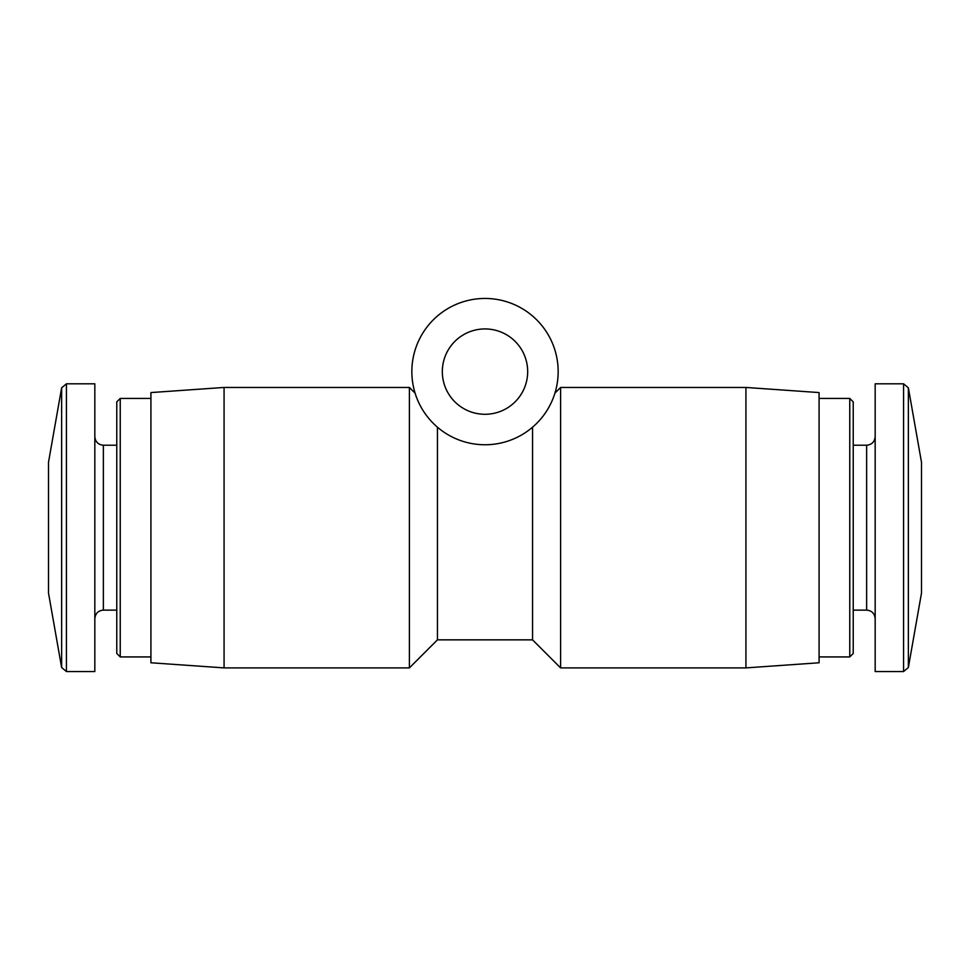 <?xml version="1.0" encoding="UTF-8"?>
<svg xmlns="http://www.w3.org/2000/svg" width="970" height="970" viewBox="0 0 970 970"><rect width="100%" height="100%" fill="white"/><g stroke="black" fill="none" stroke-linecap="round" stroke-linejoin="round"><path stroke-width="1.45" d="M745.93 667.894L745.93 387.454L819.08 392.571L819.08 662.777L745.93 667.894L560.599 667.894L532.554 639.848L532.554 427.2M560.599 667.894L560.599 387.454L554.913 393.141M532.554 639.848L437.446 639.848L437.446 427.2M409.401 667.894L409.401 387.454L224.07 387.454L224.07 667.894L409.401 667.894L437.446 639.848M908.369 387.83L908.369 667.518L921.5 593.07L921.5 462.29L908.369 387.83L903.567 383.805L875.17 383.805L875.17 671.543L903.567 671.543L903.567 383.805M849.769 398.428L849.769 656.92L853.224 653.465L853.224 401.883L849.769 398.428L819.08 398.428M224.07 667.894L150.92 662.777L150.92 392.571L224.07 387.454M150.92 656.92L120.231 656.92L120.231 398.428L150.92 398.428M120.231 656.92L116.776 653.465L116.776 401.883L120.231 398.428M66.433 671.543L94.83 671.543L94.83 383.805L66.433 383.805L61.631 387.83L61.631 667.518L66.433 671.543L66.433 383.805M61.631 667.518L48.5 593.07L48.5 462.29L61.631 387.83M558.162 371.607A73.162 73.162 0 0 1 448.419 434.96A73.162 73.162 0 0 1 448.419 308.254A73.162 73.162 0 0 1 558.162 371.607M527.68 371.607A42.68 42.68 0 0 1 463.66 408.564A42.68 42.68 0 0 1 463.66 334.65A42.68 42.68 0 0 1 527.68 371.607M875.17 618.666C874.613 613.44 871.763 610.591 866.634 610.13L866.634 445.218C871.763 444.757 874.613 441.908 875.17 436.682M116.776 610.13L103.366 610.13L103.366 445.218C98.237 444.757 95.387 441.908 94.83 436.682M415.087 393.141L409.401 387.454M908.369 667.518L903.567 671.543M866.634 445.218L853.224 445.218M866.634 610.13L853.224 610.13M849.769 656.92L819.08 656.92M745.93 387.454L560.599 387.454M116.776 445.218L103.366 445.218M103.366 610.13C98.237 610.591 95.387 613.44 94.83 618.666"/></g></svg>
